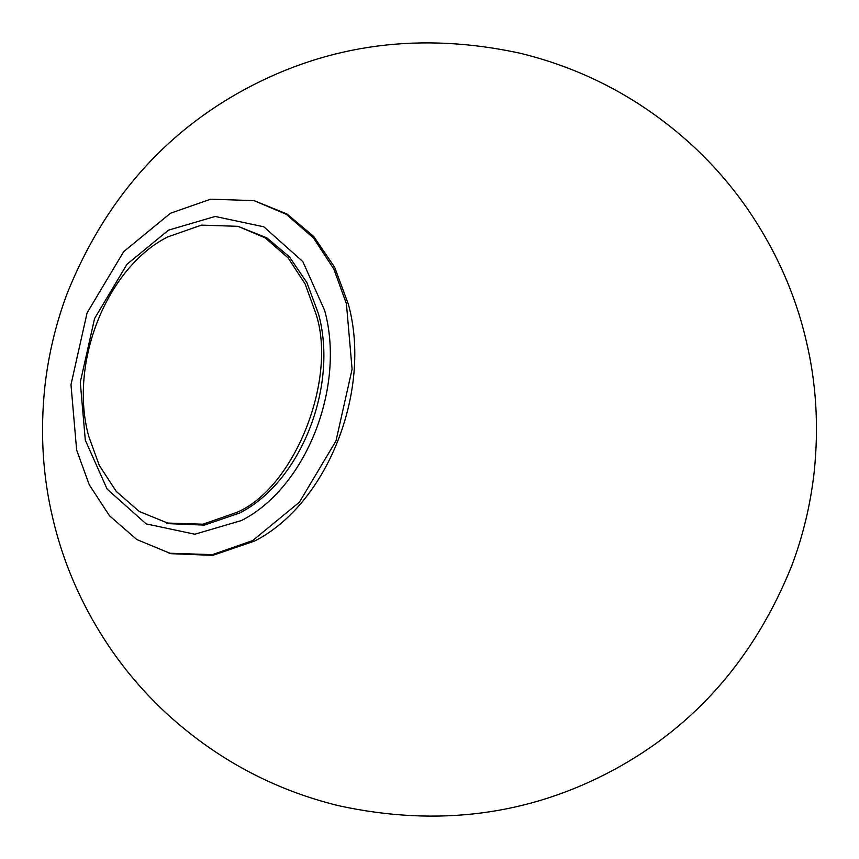 <?xml version="1.0" encoding="UTF-8"?>
<svg xmlns="http://www.w3.org/2000/svg" width="859" height="859" viewBox="0 0 859 859"><rect width="100%" height="100%" fill="white"/><g stroke="black" fill="none" stroke-linecap="round" stroke-linejoin="round"><path stroke-width="1.29" d="M254.06 200.63L287.024 214.031L313.707 236.461L334.591 267.17L348.378 304.269C372.194 390.738 327.247 504.212 254.586 541.052L212.753 555.365L170.952 553.679L136.764 539.516L109.48 515.765L89.229 484.734L76.644 450.041L70.986 384.671L87.081 312.901L123.664 251.676L170.426 213.268L210.67 199.191L254.06 200.63L286.305 214.32L313.589 238.083L333.85 269.103L346.424 303.796L352.093 369.177L335.987 440.935L299.415 502.171L252.643 540.579L212.398 554.646L169.008 553.217M241.454 520.533L194.843 534.223L146.148 523.883L107.128 489.104L85.309 440.216L80.284 382.212L94.565 318.549L127.025 264.218L168.514 230.148L215.126 216.457L263.82 226.797L302.83 261.576L324.659 310.464C345.79 387.151 305.901 487.869 241.454 520.533M237.986 226.325L266.87 237.879L289.322 256.755L306.888 282.59L318.485 313.814C338.532 386.571 300.714 482.049 239.575 513.048L204.367 525.107L169.202 523.679L139.287 511.492L116.319 491.498L99.279 465.395L88.692 436.2C68.656 363.411 106.462 267.987 167.612 236.955L201.478 225.122L237.986 226.325L265.12 237.846L288.076 257.84L305.117 283.942L315.704 313.138C337.898 378.518 294.497 488.095 236.794 512.383L202.928 524.215L166.421 523.013M613.949 769.75C695.393 725.683 754.631 657.769 791.654 566.006C803.025 535.812 810.531 504.566 814.149 472.267C818.949 426.515 816.265 382.513 806.096 340.271C795.09 293.338 775.323 249.207 746.793 207.889C731.643 186.156 714.248 166.045 694.62 147.544C644.304 100.804 586.182 69.375 520.253 53.269C421.135 31.729 329.405 43.723 245.051 89.25C163.607 133.317 104.368 201.231 67.346 292.994C55.975 323.188 48.469 354.434 44.851 386.733C40.051 432.485 42.735 476.487 52.904 518.729C63.91 565.662 83.677 609.793 112.207 651.111C127.357 672.844 144.752 692.955 164.38 711.456C214.696 758.196 272.818 789.625 338.747 805.731C437.865 827.271 529.595 815.277 613.949 769.75"/></g></svg>
